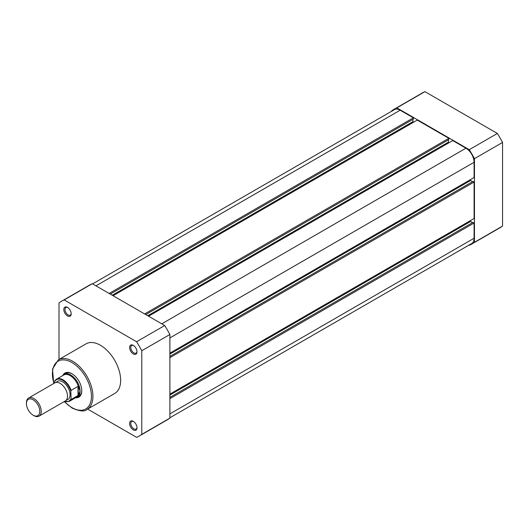 <?xml version="1.0" encoding="UTF-8"?>
<svg xmlns="http://www.w3.org/2000/svg" width="529" height="529" viewBox="0 0 529 529"><rect width="100%" height="100%" fill="white"/><g stroke="black" fill="none" stroke-linecap="round" stroke-linejoin="round"><path stroke-width="0.79" d="M169.882 398.648L474.09 223.013L474.09 238.255A11.499 6.639 60 0 1 471.709 243.519L169.882 417.771M92.588 283.894L394.416 109.642A11.499 6.639 60 0 1 400.162 110.211L95.961 285.839M400.162 110.211L413.361 117.828L109.153 293.456M413.361 117.828L413.361 119.111L110.263 294.098M412.918 119.362L412.918 121.67L112.26 295.248M412.918 121.67L413.731 122.139M144.642 313.942L448.843 138.314L417.275 120.09L113.074 295.718M448.843 138.314L448.843 139.596L145.746 314.583M448.4 139.848L448.4 142.156L147.743 315.74M449.214 142.625L448.4 142.156M169.882 353.147L474.09 177.519L474.09 162.277A11.499 6.639 60 0 0 465.956 148.193L452.758 140.575L148.556 316.21M470.539 179.562L470.539 180.501L169.882 354.086M472.536 181.659L470.539 180.501M169.882 357.67L474.09 182.042L472.979 181.401L169.882 356.394M474.09 182.042L474.09 218.49L169.882 394.118M472.536 222.63L470.539 221.479L169.882 395.057M470.539 221.479L470.539 220.54M474.09 223.013L472.979 222.372L169.882 397.365M133.295 429.885A5.23 3.015 60 0 1 129.598 423.484A5.23 3.015 60 0 1 133.295 421.349L133.295 421.349A5.23 3.015 60 0 1 136.991 427.756A5.23 3.015 60 0 1 133.295 429.885M133.599 421.547A4.391 2.533 -120 0 0 131.688 421.474A4.391 2.533 -120 0 0 131.013 424.992A4.391 2.533 -120 0 0 133.883 428.86A4.391 2.533 -120 0 0 136.079 429.079A4.391 2.533 -120 0 0 136.978 427.392M133.295 353.914A5.23 3.015 60 0 1 129.598 347.513A5.23 3.015 60 0 1 133.295 345.377L133.295 345.377A5.23 3.015 60 0 1 136.991 351.778A5.23 3.015 60 0 1 133.295 353.914M133.599 345.569A4.391 2.533 -120 0 0 131.688 345.503A4.391 2.533 -120 0 0 131.013 349.021A4.391 2.533 -120 0 0 133.883 352.889A4.391 2.533 -120 0 0 136.079 353.108A4.391 2.533 -120 0 0 136.978 351.415M67.5 315.932A5.23 3.015 60 0 1 63.804 309.525A5.23 3.015 60 0 1 67.5 307.395L67.5 307.395A5.23 3.015 60 0 1 71.197 313.796A5.23 3.015 60 0 1 67.5 315.932M67.805 307.587A4.391 2.533 -120 0 0 65.894 307.514A4.391 2.533 -120 0 0 65.219 311.039A4.391 2.533 -120 0 0 68.089 314.907A4.391 2.533 -120 0 0 70.284 315.125A4.391 2.533 -120 0 0 71.184 313.433M62.825 375.544A13.906 8.028 60 0 1 71.931 373.719L71.931 373.719A13.906 8.028 60 0 1 81.764 390.746A13.906 8.028 60 0 1 75.627 397.729M72.235 373.897A13.066 7.545 -120 0 0 65.993 373.414L64.293 374.393A13.066 7.545 -120 0 0 63.123 375.372M86.994 409.453L114.72 393.45A28.645 16.538 -120 0 0 119.111 370.492A28.645 16.538 -120 0 0 100.398 345.252A28.645 16.538 -120 0 0 86.075 343.83L58.349 359.839A28.645 16.538 60 0 1 72.671 361.254A28.645 16.538 60 0 1 91.385 386.501A28.645 16.538 60 0 1 86.994 409.453C84.739 411.82 79.786 411.364 72.149 408.084L64.201 401.61M87.642 409.082L136.608 437.351A77.783 44.905 -120 0 0 139.286 436.002A77.783 44.905 -120 0 0 141.792 434.355L141.792 350.727A77.783 44.905 -120 0 0 136.608 341.747L64.181 299.93A77.783 44.905 -120 0 0 61.503 301.279A77.783 44.905 -120 0 0 58.997 302.925L58.997 359.462M139.286 436.002L167.376 419.781A77.783 44.905 -120 0 0 169.882 418.135L169.882 334.507A77.783 44.905 -120 0 0 164.698 325.527L92.277 283.716A77.783 44.905 -120 0 0 89.593 285.058L61.503 301.279M92.277 283.716L64.181 299.93M136.608 341.747L164.698 325.527M169.882 334.507L141.792 350.727M141.792 434.355L169.882 418.135M75.925 397.557A13.066 7.545 -120 0 0 77.36 397.028L79.059 396.049A13.066 7.545 -120 0 0 81.764 390.402M39.067 416.118L65.332 400.956A10.454 6.037 -120 0 0 67.5 396.168A10.454 6.037 -120 0 0 62.931 385.648A10.454 6.037 -120 0 0 54.877 382.851L28.612 398.013A10.454 6.037 60 0 1 36.673 400.81A10.454 6.037 60 0 1 41.236 411.331A10.454 6.037 60 0 1 39.067 416.118A10.454 6.037 60 0 1 33.843 415.602L33.122 415.186A9.436 5.449 -120 0 0 39.794 411.331A9.436 5.449 -120 0 0 33.122 399.772A9.436 5.449 -120 0 0 26.45 403.627A9.436 5.449 -120 0 0 33.122 415.186M26.45 403.627L26.45 402.794A10.454 6.037 60 0 1 28.612 398.013M66.462 399.924A10.454 6.037 -120 0 0 70.086 394.674A10.454 6.037 -120 0 0 64.65 383.307A10.454 6.037 -120 0 0 56.332 382.381M77.36 397.028A13.066 7.545 -120 0 0 80.064 391.05L78.252 395.368L71.117 399.534A12.808 7.393 60 0 1 69.392 401.326L76.586 397.173A12.808 7.393 -120 0 0 78.484 395.044M54.56 381.951L54.857 380.94A12.808 7.393 60 0 1 56.583 379.148A12.808 7.393 60 0 1 71.117 390.329L70.826 391.341A12.392 7.155 -120 0 0 62.693 380.291A12.392 7.155 -120 0 0 54.56 381.951L54.56 383.029M70.826 391.341L71.117 399.534M71.117 390.329L77.994 386.362L78.484 386.712A12.808 7.393 -120 0 0 63.778 374.995L56.583 379.148L54.857 380.94M78.484 386.712L80.064 391.05A13.066 7.545 -120 0 0 74.358 377.898A13.066 7.545 -120 0 0 64.293 374.393M78.252 386.342L78.252 395.368M77.994 386.362L77.994 395.566M391.658 111.229L391.658 110.865A77.783 44.905 60 0 1 394.171 109.219A77.783 44.905 60 0 1 396.849 107.87L469.269 149.681A77.783 44.905 60 0 1 474.46 158.667L474.46 242.295A77.783 44.905 60 0 1 471.954 243.942A77.783 44.905 60 0 1 469.269 245.284L468.959 245.106M394.171 109.219L422.261 92.998A77.783 44.905 60 0 1 424.939 91.649L497.366 133.46A77.783 44.905 60 0 1 502.55 142.446L502.55 226.075A77.783 44.905 60 0 1 500.044 227.721L471.954 243.942M474.46 242.295L502.55 226.075M502.55 142.446L474.46 158.667M469.269 149.681L497.366 133.46M424.939 91.649L396.849 107.87M474.09 238.255L169.882 413.883M465.956 148.193L161.755 323.827M474.09 162.277L169.882 337.912M64.386 401.498A27.601 15.936 -120 0 0 71.931 407.608A27.601 15.936 -120 0 0 91.451 396.34A27.601 15.936 -120 0 0 71.931 362.537A27.601 15.936 -120 0 0 53.932 383.393M64.598 401.379A12.392 7.155 -120 0 0 70.826 398.866M53.746 383.505L52.49 369.077L58.349 359.839M64.412 401.485L69.392 401.326"/></g></svg>
